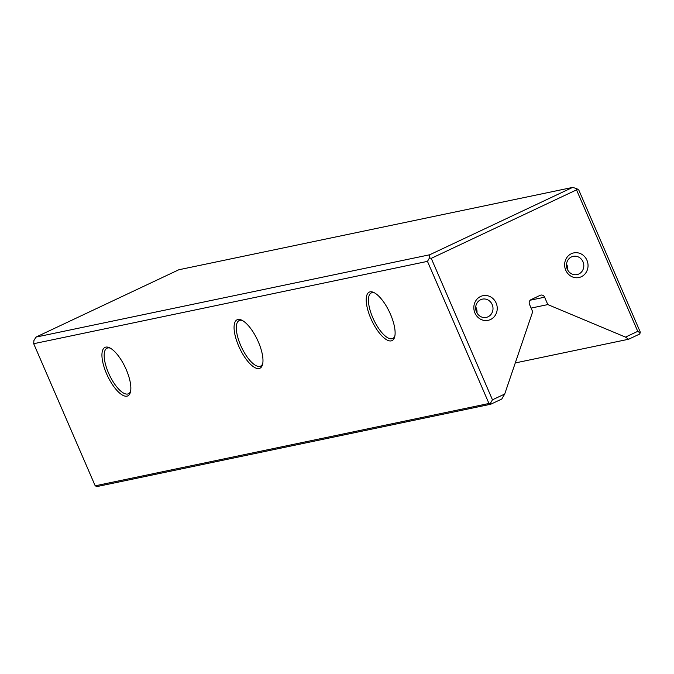 <?xml version="1.0" encoding="UTF-8"?>
<svg xmlns="http://www.w3.org/2000/svg" width="674" height="674" viewBox="0 0 674 674"><rect width="100%" height="100%" fill="white"/><g stroke="black" fill="none" stroke-linecap="round" stroke-linejoin="round"><path stroke-width="1.01" d="M515.273 362.941L628.615 339.241L625.489 337.11L637.739 331.33L576.523 189.874L431.242 258.353L492.458 399.808L504.708 394.037L501.785 399.025L490.748 404.232L96.98 486.569L95.203 485.819L488.962 403.482L427.468 261.369L33.7 343.706L95.203 485.819M572.571 187.431L178.804 269.769L35.941 337.11L429.709 254.772L572.571 187.431L576.615 188.543L578.798 190.043L640.3 332.156L639.66 334.043L628.615 339.241M238.672 346.048A26.792 9.824 64.8 0 1 241.519 320.066A26.792 9.824 64.8 0 1 257.401 339.806A26.792 9.824 64.8 0 1 262.515 364.617A26.792 9.824 64.8 0 1 238.672 346.048M370.81 318.414A26.792 9.824 64.8 0 1 373.657 292.432A26.792 9.824 64.8 0 1 389.538 312.172A26.792 9.824 64.8 0 1 394.652 336.983A26.792 9.824 64.8 0 1 370.81 318.414M106.543 373.682A26.792 9.824 64.8 0 1 109.382 347.691A26.792 9.824 64.8 0 1 125.263 367.431A26.792 9.824 64.8 0 1 130.385 392.251A26.792 9.824 64.8 0 1 106.543 373.682M586.928 260.223A12.587 11.669 -101.8 0 1 575.352 277.688A12.587 11.669 -101.8 0 1 566.724 257.746A12.587 11.669 -101.8 0 1 586.928 260.223M474.943 313.014A12.587 11.669 78.2 0 0 495.146 315.491A12.587 11.669 78.2 0 0 486.51 295.549A12.587 11.669 78.2 0 0 474.943 313.014M504.708 394.037L532.687 311.725L529.486 304.328A3.597 3.336 -101.8 0 1 531.095 299.61L540.169 295.33A3.597 3.336 -101.8 0 1 544.617 297.2L530.236 300.208M625.489 337.11L547.819 304.589L544.617 297.2M547.819 304.589L531.112 308.085M427.468 261.369L429.515 257.872L429.709 254.772M35.941 337.11L33.894 340.597L33.7 343.706M490.748 404.232L488.962 403.482M492.458 399.808L490.116 403.802M640.241 333.04L637.739 331.33M429.515 257.872L431.242 258.353M576.523 189.874L576.615 188.543M110.309 348.163A25.174 9.225 -115.2 0 0 107.014 348.205A25.174 9.225 -115.2 0 0 108.497 372.916A25.174 9.225 -115.2 0 0 128.481 393.751A25.174 9.225 -115.2 0 0 130.604 391.232M242.446 320.538A25.174 9.225 -115.2 0 0 239.152 320.58A25.174 9.225 -115.2 0 0 240.635 345.282A25.174 9.225 -115.2 0 0 260.619 366.117A25.174 9.225 -115.2 0 0 262.742 363.606M374.576 292.904A25.174 9.225 -115.2 0 0 371.281 292.946A25.174 9.225 -115.2 0 0 372.764 317.656A25.174 9.225 -115.2 0 0 392.748 338.491A25.174 9.225 -115.2 0 0 394.88 335.972M476.973 312.947A9.326 8.644 78.2 0 0 476.206 307.908A9.326 8.644 78.2 0 0 475.718 306.923M476.484 311.969A9.326 8.644 78.2 0 0 486.249 317.395A9.326 8.644 78.2 0 0 492.795 306.502A9.326 8.644 78.2 0 0 482.424 299.138A9.326 8.644 78.2 0 0 476.484 311.969M566.514 264.124A9.326 8.644 -101.8 0 1 567.011 265.109A9.326 8.644 -101.8 0 1 567.778 270.148M582.985 261.765A9.326 8.644 -101.8 0 1 577.045 274.596A9.326 8.644 -101.8 0 1 566.674 267.241A9.326 8.644 -101.8 0 1 573.229 256.339A9.326 8.644 -101.8 0 1 582.985 261.765"/></g></svg>
